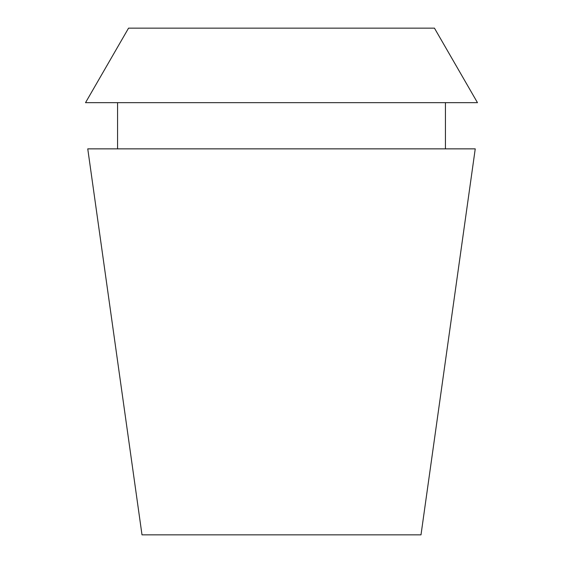 <?xml version="1.0" encoding="UTF-8"?>
<svg xmlns="http://www.w3.org/2000/svg" width="563" height="563" viewBox="0 0 563 563"><rect width="100%" height="100%" fill="white"/><g stroke="black" fill="none" stroke-linecap="round" stroke-linejoin="round"><path stroke-width="0.84" d="M434.453 28.15L128.547 28.15L85.527 102.663L477.473 102.663L434.453 28.15M475.242 148.864L87.758 148.864L142.003 534.85L420.997 534.85L475.242 148.864M445.432 148.864L445.432 102.663M117.568 148.864L117.568 102.663"/></g></svg>
